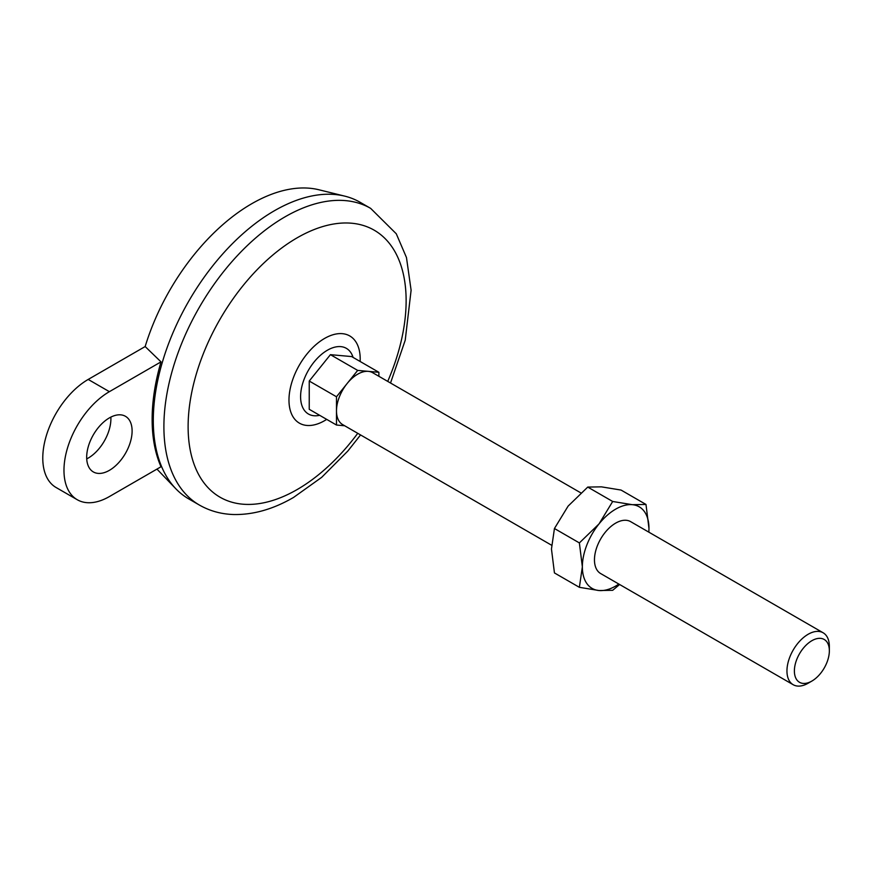 <?xml version="1.0" encoding="UTF-8"?>
<svg xmlns="http://www.w3.org/2000/svg" width="873" height="873" viewBox="0 0 873 873"><rect width="100%" height="100%" fill="white"/><g stroke="black" fill="none" stroke-linecap="round" stroke-linejoin="round"><path stroke-width="1.31" d="M109.387 496.562L161.003 466.76A170.781 98.605 120 0 1 161.003 361.869L109.387 391.671A64.231 37.081 120 0 0 67.428 448.275A64.231 37.081 120 0 0 77.271 499.738A64.231 37.081 120 0 0 109.387 496.562M161.003 361.869L145.158 346.548L88.195 379.439A64.231 37.081 120 0 0 46.236 436.031A64.231 37.081 120 0 0 56.079 487.505L77.271 499.738M357.679 370.403L330.431 354.667L351.623 356.566L378.882 372.302L357.679 370.403L336.487 396.768L336.487 425.031L344.671 425.762M378.882 376.285L378.882 372.302M330.431 354.667L309.238 381.043L309.238 409.295L336.487 425.031M309.238 381.043L336.487 396.768M551.561 545.21L342.696 424.627A29.977 17.307 -60 0 1 336.487 410.899A29.977 17.307 -60 0 1 347.083 383.585A29.977 17.307 -60 0 1 368.275 371.352A29.977 17.307 -60 0 1 372.673 372.706L580.818 492.874M808.158 683.221A29.977 17.307 -60 0 1 793.164 684.705A29.977 17.307 -60 0 1 793.164 650.09A29.977 17.307 -60 0 1 823.141 632.783A29.977 17.307 -60 0 1 829.35 646.511L829.35 650.8A24.717 14.274 -60 0 1 811.868 681.071L808.158 683.221L811.868 681.071A24.717 14.274 -60 0 1 794.386 670.977A24.717 14.274 -60 0 1 811.868 640.706A24.717 14.274 -60 0 1 829.35 650.8M86.733 458.892A32.115 18.54 120 0 0 110.86 417.098M145.158 346.548A163.797 94.568 -60 0 1 318.961 189.779L344.748 196.13A171.283 98.889 -60 0 1 360.058 202.252L370.654 208.374A171.283 98.889 -60 0 0 199.371 307.263A171.283 98.889 -60 0 0 199.371 505.041C209.913 511.054 221.48 514.219 234.073 514.535C253.65 514.797 273.489 509.09 293.579 497.414L321.701 477.324L347.869 451.003L360.56 434.94M199.371 505.041L188.775 498.93A171.283 98.889 -60 0 1 175.811 488.738L157.424 469.587A163.797 94.568 -60 0 1 156.965 469.096M175.811 488.738A171.283 98.889 -60 0 1 163 360.069A171.283 98.889 -60 0 1 344.748 196.13M579.377 587.322L599.009 590.53A47.098 27.194 -60 0 1 582.356 566.839L579.377 587.322L554.442 572.928L551.463 549.008L554.442 528.514L568.127 506.089L587.747 487.079L601.432 486.85L621.052 490.059L645.987 504.452L632.314 504.681L612.682 501.484L587.747 487.079M618.837 584.059A47.098 27.194 -60 0 1 599.009 590.53L612.682 590.301L619.623 584.506M612.682 501.484L599.009 523.92A47.098 27.194 -60 0 0 582.356 566.839L579.377 542.919L554.442 528.514M579.377 542.919L599.009 523.92A47.098 27.194 -60 0 1 632.314 504.681A47.098 27.194 -60 0 1 648.966 528.372L645.987 504.452M793.164 684.705L600.668 573.561A29.977 17.307 -60 0 1 600.668 538.957A29.977 17.307 -60 0 1 630.644 521.65L823.141 632.783M648.868 532.17L648.966 528.372A47.098 27.194 -60 0 1 648.814 532.137M86.678 457.223A32.115 18.54 120 0 0 93.335 471.933A32.115 18.54 120 0 0 125.45 453.393A32.115 18.54 120 0 0 125.45 416.301A32.115 18.54 120 0 0 100.701 424.911A32.115 18.54 120 0 0 86.678 457.223M357.744 433.314A154.161 89.002 -60 0 1 297.126 489.567A154.161 89.002 -60 0 1 190.216 400.838A154.161 89.002 -60 0 1 338.877 223.324A154.161 89.002 -60 0 1 387.721 381.392M109.387 391.671L88.195 379.439M319.638 415.308A37.921 21.901 -60 0 1 308.442 370.239A37.921 21.901 -60 0 1 353.074 357.395M326.698 419.378A50.361 29.082 -60 0 1 324.581 420.677A50.361 29.082 -60 0 1 288.985 399.299A50.361 29.082 -60 0 1 326 337.655A50.361 29.082 -60 0 1 360.134 361.477M390.526 383.018L405.225 340.197L411.107 290.24L406.469 257.524L396.287 233.789L370.654 208.374"/></g></svg>
